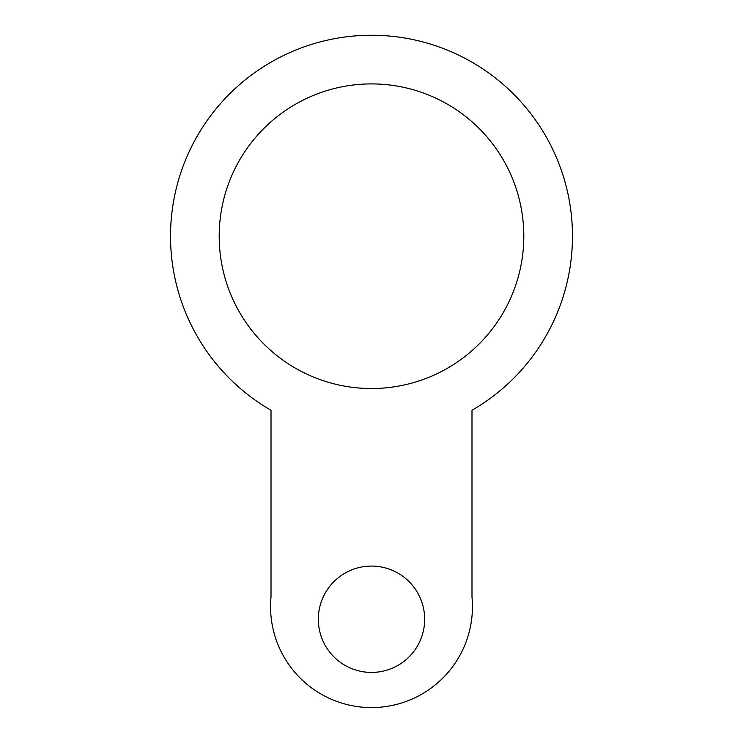 <?xml version="1.0" encoding="UTF-8"?>
<svg xmlns="http://www.w3.org/2000/svg" width="743" height="743" viewBox="0 0 743 743"><rect width="100%" height="100%" fill="white"/><g stroke="black" fill="none" stroke-linecap="round" stroke-linejoin="round"><path stroke-width="1.11" d="M371.5 566.082A53.171 53.171 0 0 0 325.453 645.834A53.171 53.171 0 0 0 417.547 645.834A53.171 53.171 0 0 0 371.5 566.082M371.5 83.913A152.306 152.306 0 0 0 239.599 312.376A152.306 152.306 0 0 0 503.401 312.376A152.306 152.306 0 0 0 371.5 83.913M471.991 410.275A200.982 200.982 0 0 0 525.459 107.038A200.982 200.982 0 0 0 217.541 107.038A200.982 200.982 0 0 0 271.009 410.275L271.009 597.103A100.937 100.937 0 0 0 371.5 707.577A100.937 100.937 0 0 0 471.991 597.103L471.991 410.275"/></g></svg>
